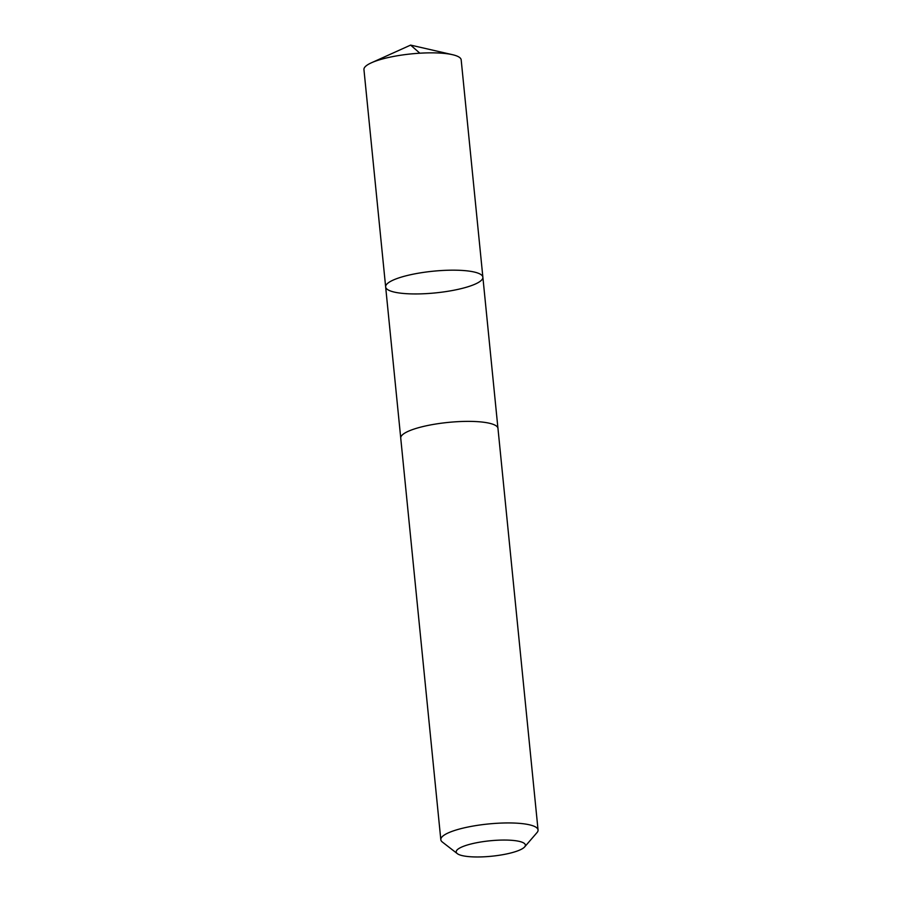 <?xml version="1.0" encoding="UTF-8"?>
<svg xmlns="http://www.w3.org/2000/svg" width="902" height="902" viewBox="0 0 902 902"><rect width="100%" height="100%" fill="white"/><g stroke="black" fill="none" stroke-linecap="round" stroke-linejoin="round"><path stroke-width="1.35" d="M478.77 273.43A48.855 10.903 -5.7 0 1 482.874 277.207A48.855 10.903 -5.7 0 1 435.339 292.913A48.855 10.903 -5.7 0 1 385.65 286.915A48.855 10.903 -5.7 0 1 423.726 272.359A48.855 10.903 -5.7 0 1 478.77 273.43A48.855 10.903 -5.7 0 1 482.874 277.207L461.181 59.882A48.866 10.903 174.3 0 0 457.077 56.093A48.866 10.903 174.3 0 0 452.477 54.684A48.866 10.903 174.3 0 0 371.455 62.768A48.866 10.903 174.3 0 0 363.946 69.578L385.65 286.915A48.855 10.903 -5.7 0 1 423.726 272.359A48.855 10.903 -5.7 0 1 478.77 273.43M524.637 846.922L537.006 832.591A48.866 10.903 174.3 0 0 538.054 829.975L497.972 428.416A48.866 10.903 174.3 0 0 448.271 422.407A48.866 10.903 174.3 0 0 400.736 438.124L440.819 839.683A48.866 10.903 174.3 0 0 442.352 842.04L457.314 853.642A34.761 7.757 174.3 0 0 459.129 854.656A34.761 7.757 174.3 0 0 494.352 855.93A34.761 7.757 174.3 0 0 524.637 846.922A34.761 7.757 174.3 0 0 490.023 840.788A34.761 7.757 174.3 0 0 457.314 853.642M538.054 829.975A48.866 10.903 174.3 0 0 488.354 823.977A48.866 10.903 174.3 0 0 440.819 839.683M419.858 53.207L410.613 45.1L371.455 62.768M410.613 45.1L452.477 54.684M497.938 428.202L482.874 277.207M400.725 437.91L385.65 286.915"/></g></svg>
